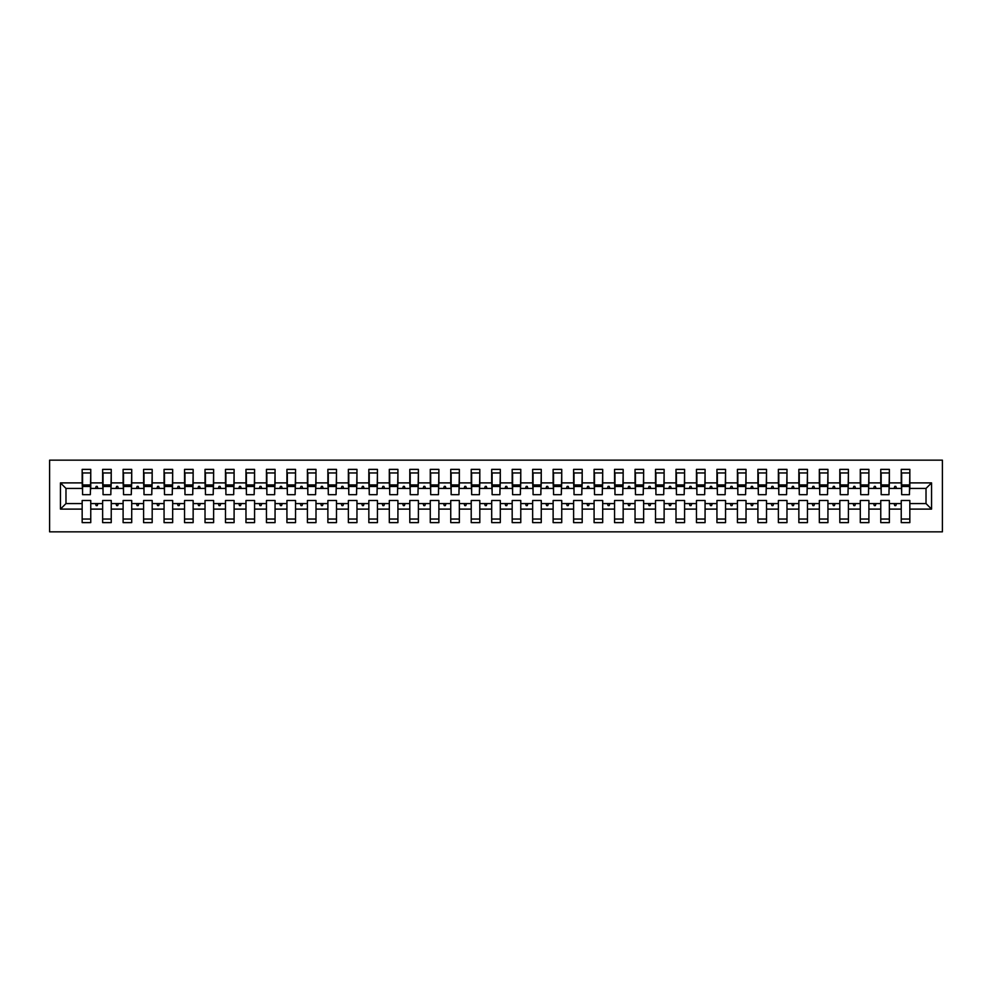 <?xml version="1.0" encoding="UTF-8"?>
<svg xmlns="http://www.w3.org/2000/svg" width="992" height="992" viewBox="0 0 992 992"><rect width="100%" height="100%" fill="white"/><g stroke="black" fill="none" stroke-linecap="round" stroke-linejoin="round"><path stroke-width="1.49" d="M49.6 531.836L942.4 531.836L942.4 460.164L49.6 460.164L49.6 531.836M931.55 509.107L926.02 503.576L926.02 488.424L931.55 482.893L931.55 509.107L909.838 509.107L909.838 500.501L901.244 500.501L901.244 503.576L889.365 503.576L889.365 500.501L880.76 500.501L880.76 503.576L868.893 503.576L868.893 500.501L860.287 500.501L860.287 503.576L848.408 503.576L848.408 500.501L839.815 500.501L839.815 503.576L827.936 503.576L827.936 500.501L819.33 500.501L819.33 503.576L807.451 503.576L807.451 500.501L798.858 500.501L798.858 503.576L786.978 503.576L786.978 500.501L778.373 500.501L778.373 503.576L766.506 503.576L766.506 500.501L757.9 500.501L757.9 503.576L746.021 503.576L746.021 500.501L737.428 500.501L737.428 503.576L725.549 503.576L725.549 500.501L716.943 500.501L716.943 503.576L705.076 503.576L705.076 500.501L696.471 500.501L696.471 503.576L684.592 503.576L684.592 500.501L675.998 500.501L675.998 503.576L664.119 503.576L664.119 500.501L655.514 500.501L655.514 503.576L643.634 503.576L643.634 500.501L635.041 500.501L635.041 503.576L623.162 503.576L623.162 500.501L614.556 500.501L614.556 503.576L602.69 503.576L602.69 500.501L594.084 500.501L594.084 503.576L582.205 503.576L582.205 500.501L573.612 500.501L573.612 503.576L561.732 503.576L561.732 500.501L553.127 500.501L553.127 503.576L541.26 503.576L541.26 500.501L532.654 500.501L532.654 503.576L520.775 503.576L520.775 500.501L512.182 500.501L512.182 503.576L500.303 503.576L500.303 500.501L491.697 500.501L491.697 503.576L479.818 503.576L479.818 500.501L471.225 500.501L471.225 503.576L459.346 503.576L459.346 500.501L450.74 500.501L450.74 503.576L438.873 503.576L438.873 500.501L430.268 500.501L430.268 503.576L418.388 503.576L418.388 500.501L409.795 500.501L409.795 503.576L397.916 503.576L397.916 500.501L389.31 500.501L389.31 503.576L377.444 503.576L377.444 500.501L368.838 500.501L368.838 503.576L356.959 503.576L356.959 500.501L348.366 500.501L348.366 503.576L336.486 503.576L336.486 500.501L327.881 500.501L327.881 503.576L316.002 503.576L316.002 500.501L307.408 500.501L307.408 503.576L295.529 503.576L295.529 500.501L286.924 500.501L286.924 503.576L275.057 503.576L275.057 500.501L266.451 500.501L266.451 503.576L254.572 503.576L254.572 500.501L245.979 500.501L245.979 503.576L234.1 503.576L234.1 500.501L225.494 500.501L225.494 503.576L213.627 503.576L213.627 500.501L205.022 500.501L205.022 503.576L193.142 503.576L193.142 500.501L184.549 500.501L184.549 503.576L172.67 503.576L172.67 500.501L164.064 500.501L164.064 503.576L152.185 503.576L152.185 500.501L143.592 500.501L143.592 503.576L131.713 503.576L131.713 500.501L123.107 500.501L123.107 503.576L111.24 503.576L111.24 500.501L102.635 500.501L102.635 503.576L90.756 503.576L90.756 522.623L82.162 522.623L82.162 503.576L65.98 503.576L60.45 509.107L60.45 482.893L65.98 488.424L65.98 503.576M909.838 509.107L909.838 522.623L901.244 522.623L901.244 503.576M926.02 488.424L909.838 488.424L909.838 469.377L901.244 469.377L901.244 482.893L889.365 482.893L888.956 491.499M901.654 491.499L901.244 482.893M901.244 509.107L889.365 509.107L889.365 522.623L880.76 522.623L880.76 503.576M889.365 482.893L889.365 469.377L880.76 469.377L880.76 482.893L868.893 482.893L868.484 491.499M881.169 491.499L880.76 482.893M880.76 509.107L868.893 509.107L868.893 522.623L860.287 522.623L860.287 503.576M868.893 482.893L868.893 469.377L860.287 469.377L860.287 482.893L848.408 482.893L847.999 491.499M860.696 491.499L860.287 482.893M860.287 509.107L848.408 509.107L848.408 522.623L839.815 522.623L839.815 503.576M848.408 482.893L848.408 469.377L839.815 469.377L839.815 482.893L827.936 482.893L827.526 491.499M840.224 491.499L839.815 482.893M839.815 509.107L827.936 509.107L827.936 522.623L819.33 522.623L819.33 503.576M827.936 482.893L827.936 469.377L819.33 469.377L819.33 482.893L807.451 482.893L807.042 491.499M819.739 491.499L819.33 482.893M819.33 509.107L807.451 509.107L807.451 522.623L798.858 522.623L798.858 503.576M807.451 482.893L807.451 469.377L798.858 469.377L798.858 482.893L786.978 482.893L786.569 491.499M799.267 491.499L798.858 482.893M798.858 509.107L786.978 509.107L786.978 522.623L778.373 522.623L778.373 503.576M786.978 482.893L786.978 469.377L778.373 469.377L778.373 482.893L766.506 482.893L766.097 491.499M778.794 491.499L778.373 482.893M778.373 509.107L766.506 509.107L766.506 522.623L757.9 522.623L757.9 503.576M766.506 482.893L766.506 469.377L757.9 469.377L757.9 482.893L746.021 482.893L745.612 491.499M758.31 491.499L757.9 482.893M757.9 509.107L746.021 509.107L746.021 522.623L737.428 522.623L737.428 503.576M746.021 482.893L746.021 469.377L737.428 469.377L737.428 482.893L725.549 482.893L725.14 491.499M737.837 491.499L737.428 482.893M737.428 509.107L725.549 509.107L725.549 522.623L716.943 522.623L716.943 503.576M725.549 482.893L725.549 469.377L716.943 469.377L716.943 482.893L705.076 482.893L704.667 491.499M717.352 491.499L716.943 482.893M716.943 509.107L705.076 509.107L705.076 522.623L696.471 522.623L696.471 503.576M705.076 482.893L705.076 469.377L696.471 469.377L696.471 482.893L684.592 482.893L684.182 491.499M696.88 491.499L696.471 482.893M696.471 509.107L684.592 509.107L684.592 522.623L675.998 522.623L675.998 503.576M684.592 482.893L684.592 469.377L675.998 469.377L675.998 482.893L664.119 482.893L663.71 491.499M676.408 491.499L675.998 482.893M675.998 509.107L664.119 509.107L664.119 522.623L655.514 522.623L655.514 503.576M664.119 482.893L664.119 469.377L655.514 469.377L655.514 482.893L643.634 482.893L643.225 491.499M655.923 491.499L655.514 482.893M655.514 509.107L643.634 509.107L643.634 522.623L635.041 522.623L635.041 503.576M643.634 482.893L643.634 469.377L635.041 469.377L635.041 482.893L623.162 482.893L622.753 491.499M635.45 491.499L635.041 482.893M635.041 509.107L623.162 509.107L623.162 522.623L614.556 522.623L614.556 503.576M623.162 482.893L623.162 469.377L614.556 469.377L614.556 482.893L602.69 482.893L602.28 491.499M614.966 491.499L614.556 482.893M614.556 509.107L602.69 509.107L602.69 522.623L594.084 522.623L594.084 503.576M602.69 482.893L602.69 469.377L594.084 469.377L594.084 482.893L582.205 482.893L581.796 491.499M594.493 491.499L594.084 482.893M594.084 509.107L582.205 509.107L582.205 522.623L573.612 522.623L573.612 503.576M582.205 482.893L582.205 469.377L573.612 469.377L573.612 482.893L561.732 482.893L561.323 491.499M574.021 491.499L573.612 482.893M573.612 509.107L561.732 509.107L561.732 522.623L553.127 522.623L553.127 503.576M561.732 482.893L561.732 469.377L553.127 469.377L553.127 482.893L541.26 482.893L540.851 491.499M553.536 491.499L553.127 482.893M553.127 509.107L541.26 509.107L541.26 522.623L532.654 522.623L532.654 503.576M541.26 482.893L541.26 469.377L532.654 469.377L532.654 482.893L520.775 482.893L520.366 491.499M533.064 491.499L532.654 482.893M532.654 509.107L520.775 509.107L520.775 522.623L512.182 522.623L512.182 503.576M520.775 482.893L520.775 469.377L512.182 469.377L512.182 482.893L500.303 482.893L499.894 491.499M512.591 491.499L512.182 482.893M512.182 509.107L500.303 509.107L500.303 522.623L491.697 522.623L491.697 503.576M500.303 482.893L500.303 469.377L491.697 469.377L491.697 482.893L479.818 482.893L479.409 491.499M492.106 491.499L491.697 482.893M491.697 509.107L479.818 509.107L479.818 522.623L471.225 522.623L471.225 503.576M479.818 482.893L479.818 469.377L471.225 469.377L471.225 482.893L459.346 482.893L458.936 491.499M471.634 491.499L471.225 482.893M471.225 509.107L459.346 509.107L459.346 522.623L450.74 522.623L450.74 503.576M459.346 482.893L459.346 469.377L450.74 469.377L450.74 482.893L438.873 482.893L438.464 491.499M451.149 491.499L450.74 482.893M450.74 509.107L438.873 509.107L438.873 522.623L430.268 522.623L430.268 503.576M438.873 482.893L438.873 469.377L430.268 469.377L430.268 482.893L418.388 482.893L417.979 491.499M430.677 491.499L430.268 482.893M430.268 509.107L418.388 509.107L418.388 522.623L409.795 522.623L409.795 503.576M418.388 482.893L418.388 469.377L409.795 469.377L409.795 482.893L397.916 482.893L397.507 491.499M410.204 491.499L409.795 482.893M409.795 509.107L397.916 509.107L397.916 522.623L389.31 522.623L389.31 503.576M397.916 482.893L397.916 469.377L389.31 469.377L389.31 482.893L377.444 482.893L377.034 491.499M389.72 491.499L389.31 482.893M389.31 509.107L377.444 509.107L377.444 522.623L368.838 522.623L368.838 503.576M377.444 482.893L377.444 469.377L368.838 469.377L368.838 482.893L356.959 482.893L356.55 491.499M369.247 491.499L368.838 482.893M368.838 509.107L356.959 509.107L356.959 522.623L348.366 522.623L348.366 503.576M356.959 482.893L356.959 469.377L348.366 469.377L348.366 482.893L336.486 482.893L336.077 491.499M348.775 491.499L348.366 482.893M348.366 509.107L336.486 509.107L336.486 522.623L327.881 522.623L327.881 503.576M336.486 482.893L336.486 469.377L327.881 469.377L327.881 482.893L316.002 482.893L315.592 491.499M328.29 491.499L327.881 482.893M327.881 509.107L316.002 509.107L316.002 522.623L307.408 522.623L307.408 503.576M316.002 482.893L316.002 469.377L307.408 469.377L307.408 482.893L295.529 482.893L295.12 491.499M307.818 491.499L307.408 482.893M307.408 509.107L295.529 509.107L295.529 522.623L286.924 522.623L286.924 503.576M295.529 482.893L295.529 469.377L286.924 469.377L286.924 482.893L275.057 482.893L274.648 491.499M287.333 491.499L286.924 482.893M286.924 509.107L275.057 509.107L275.057 522.623L266.451 522.623L266.451 503.576M275.057 482.893L275.057 469.377L266.451 469.377L266.451 482.893L254.572 482.893L254.163 491.499M266.86 491.499L266.451 482.893M266.451 509.107L254.572 509.107L254.572 522.623L245.979 522.623L245.979 503.576M254.572 482.893L254.572 469.377L245.979 469.377L245.979 482.893L234.1 482.893L233.69 491.499M246.388 491.499L245.979 482.893M245.979 509.107L234.1 509.107L234.1 522.623L225.494 522.623L225.494 503.576M234.1 482.893L234.1 469.377L225.494 469.377L225.494 482.893L213.627 482.893L213.206 491.499M225.903 491.499L225.494 482.893M225.494 509.107L213.627 509.107L213.627 522.623L205.022 522.623L205.022 503.576M213.627 482.893L213.627 469.377L205.022 469.377L205.022 482.893L193.142 482.893L192.733 491.499M205.431 491.499L205.022 482.893M205.022 509.107L193.142 509.107L193.142 522.623L184.549 522.623L184.549 503.576M193.142 482.893L193.142 469.377L184.549 469.377L184.549 482.893L172.67 482.893L172.261 491.499M184.958 491.499L184.549 482.893M184.549 509.107L172.67 509.107L172.67 522.623L164.064 522.623L164.064 503.576M172.67 482.893L172.67 469.377L164.064 469.377L164.064 482.893L152.185 482.893L151.776 491.499M164.474 491.499L164.064 482.893M164.064 509.107L152.185 509.107L152.185 522.623L143.592 522.623L143.592 503.576M152.185 482.893L152.185 469.377L143.592 469.377L143.592 482.893L131.713 482.893L131.304 491.499M144.001 491.499L143.592 482.893M143.592 509.107L131.713 509.107L131.713 522.623L123.107 522.623L123.107 503.576M131.713 482.893L131.713 469.377L123.107 469.377L123.107 482.893L111.24 482.893L110.831 491.499M123.516 491.499L123.107 482.893M123.107 509.107L111.24 509.107L111.24 522.623L102.635 522.623L102.635 503.576M111.24 482.893L111.24 469.377L102.635 469.377L102.635 482.893L90.756 482.893L90.756 469.377L82.162 469.377L82.162 482.893L60.45 482.893M103.044 491.499L102.635 482.893M90.756 503.576L90.756 500.501L82.162 500.501L82.162 503.576M82.572 491.499L82.162 482.893M909.838 488.424L909.428 491.499M889.365 509.107L889.365 503.576M868.893 509.107L868.893 503.576M848.408 509.107L848.408 503.576M827.936 509.107L827.936 503.576M807.451 509.107L807.451 503.576M786.978 509.107L786.978 503.576M766.506 509.107L766.506 503.576M746.021 509.107L746.021 503.576M725.549 509.107L725.549 503.576M705.076 509.107L705.076 503.576M684.592 509.107L684.592 503.576M664.119 509.107L664.119 503.576M643.634 509.107L643.634 503.576M623.162 509.107L623.162 503.576M602.69 509.107L602.69 503.576M582.205 509.107L582.205 503.576M561.732 509.107L561.732 503.576M541.26 509.107L541.26 503.576M520.775 509.107L520.775 503.576M500.303 509.107L500.303 503.576M479.818 509.107L479.818 503.576M459.346 509.107L459.346 503.576M438.873 509.107L438.873 503.576M418.388 509.107L418.388 503.576M397.916 509.107L397.916 503.576M377.444 509.107L377.444 503.576M356.959 509.107L356.959 503.576M336.486 509.107L336.486 503.576M316.002 509.107L316.002 503.576M295.529 509.107L295.529 503.576M275.057 509.107L275.057 503.576M254.572 509.107L254.572 503.576M234.1 509.107L234.1 503.576M213.627 509.107L213.627 503.576M193.142 509.107L193.142 503.576M172.67 509.107L172.67 503.576M152.185 509.107L152.185 503.576M131.713 509.107L131.713 503.576M111.24 509.107L111.24 503.576M931.55 482.893L909.838 482.893M102.635 509.107L90.756 509.107M82.162 509.107L60.45 509.107M894.04 488.424L896.557 488.424L895.813 486.378L894.796 486.378L894.04 488.424L889.365 488.424M901.244 488.424L896.557 488.424M894.04 503.576L894.796 505.622L895.813 505.622L896.557 503.576M873.568 488.424L876.085 488.424L875.341 486.378L874.312 486.378L873.568 488.424L868.893 488.424M880.76 488.424L876.085 488.424M873.568 503.576L874.312 505.622L875.341 505.622L876.085 503.576M853.095 488.424L855.6 488.424L854.856 486.378L853.839 486.378L853.095 488.424L848.408 488.424M860.287 488.424L855.6 488.424M853.095 503.576L853.839 505.622L854.856 505.622L855.6 503.576M832.61 488.424L835.128 488.424L834.384 486.378L833.354 486.378L832.61 488.424L827.936 488.424M839.815 488.424L835.128 488.424M832.61 503.576L833.354 505.622L834.384 505.622L835.128 503.576M812.138 488.424L814.655 488.424L813.911 486.378L812.882 486.378L812.138 488.424L807.451 488.424M819.33 488.424L814.655 488.424M812.138 503.576L812.882 505.622L813.911 505.622L814.655 503.576M791.666 488.424L794.17 488.424L793.426 486.378L792.41 486.378L791.666 488.424L786.978 488.424M798.858 488.424L794.17 488.424M791.666 503.576L792.41 505.622L793.426 505.622L794.17 503.576M771.181 488.424L773.698 488.424L772.954 486.378L771.925 486.378L771.181 488.424L766.506 488.424M778.373 488.424L773.698 488.424M771.181 503.576L771.925 505.622L772.954 505.622L773.698 503.576M750.708 488.424L753.226 488.424L752.469 486.378L751.452 486.378L750.708 488.424L746.021 488.424M757.9 488.424L753.226 488.424M750.708 503.576L751.452 505.622L752.469 505.622L753.226 503.576M730.224 488.424L732.741 488.424L731.997 486.378L730.98 486.378L730.224 488.424L725.549 488.424M737.428 488.424L732.741 488.424M730.224 503.576L730.98 505.622L731.997 505.622L732.741 503.576M709.751 488.424L712.268 488.424L711.524 486.378L710.495 486.378L709.751 488.424L705.076 488.424M716.943 488.424L712.268 488.424M709.751 503.576L710.495 505.622L711.524 505.622L712.268 503.576M689.279 488.424L691.784 488.424L691.04 486.378L690.023 486.378L689.279 488.424L684.592 488.424M696.471 488.424L691.784 488.424M689.279 503.576L690.023 505.622L691.04 505.622L691.784 503.576M668.794 488.424L671.311 488.424L670.567 486.378L669.538 486.378L668.794 488.424L664.119 488.424M675.998 488.424L671.311 488.424M668.794 503.576L669.538 505.622L670.567 505.622L671.311 503.576M648.322 488.424L650.839 488.424L650.095 486.378L649.066 486.378L648.322 488.424L643.634 488.424M655.514 488.424L650.839 488.424M648.322 503.576L649.066 505.622L650.095 505.622L650.839 503.576M627.849 488.424L630.354 488.424L629.61 486.378L628.593 486.378L627.849 488.424L623.162 488.424M635.041 488.424L630.354 488.424M627.849 503.576L628.593 505.622L629.61 505.622L630.354 503.576M607.364 488.424L609.882 488.424L609.138 486.378L608.108 486.378L607.364 488.424L602.69 488.424M614.556 488.424L609.882 488.424M607.364 503.576L608.108 505.622L609.138 505.622L609.882 503.576M586.892 488.424L589.409 488.424L588.653 486.378L587.636 486.378L586.892 488.424L582.205 488.424M594.084 488.424L589.409 488.424M586.892 503.576L587.636 505.622L588.653 505.622L589.409 503.576M566.407 488.424L568.924 488.424L568.18 486.378L567.164 486.378L566.407 488.424L561.732 488.424M573.612 488.424L568.924 488.424M566.407 503.576L567.164 505.622L568.18 505.622L568.924 503.576M545.935 488.424L548.452 488.424L547.708 486.378L546.679 486.378L545.935 488.424L541.26 488.424M553.127 488.424L548.452 488.424M545.935 503.576L546.679 505.622L547.708 505.622L548.452 503.576M525.462 488.424L527.967 488.424L527.223 486.378L526.206 486.378L525.462 488.424L520.775 488.424M532.654 488.424L527.967 488.424M525.462 503.576L526.206 505.622L527.223 505.622L527.967 503.576M504.978 488.424L507.495 488.424L506.751 486.378L505.722 486.378L504.978 488.424L500.303 488.424M512.182 488.424L507.495 488.424M504.978 503.576L505.722 505.622L506.751 505.622L507.495 503.576M484.505 488.424L487.022 488.424L486.278 486.378L485.249 486.378L484.505 488.424L479.818 488.424M491.697 488.424L487.022 488.424M484.505 503.576L485.249 505.622L486.278 505.622L487.022 503.576M464.033 488.424L466.538 488.424L465.794 486.378L464.777 486.378L464.033 488.424L459.346 488.424M471.225 488.424L466.538 488.424M464.033 503.576L464.777 505.622L465.794 505.622L466.538 503.576M443.548 488.424L446.065 488.424L445.321 486.378L444.292 486.378L443.548 488.424L438.873 488.424M450.74 488.424L446.065 488.424M443.548 503.576L444.292 505.622L445.321 505.622L446.065 503.576M423.076 488.424L425.593 488.424L424.836 486.378L423.82 486.378L423.076 488.424L418.388 488.424M430.268 488.424L425.593 488.424M423.076 503.576L423.82 505.622L424.836 505.622L425.593 503.576M402.591 488.424L405.108 488.424L404.364 486.378L403.347 486.378L402.591 488.424L397.916 488.424M409.795 488.424L405.108 488.424M402.591 503.576L403.347 505.622L404.364 505.622L405.108 503.576M382.118 488.424L384.636 488.424L383.892 486.378L382.862 486.378L382.118 488.424L377.444 488.424M389.31 488.424L384.636 488.424M382.118 503.576L382.862 505.622L383.892 505.622L384.636 503.576M361.646 488.424L364.151 488.424L363.407 486.378L362.39 486.378L361.646 488.424L356.959 488.424M368.838 488.424L364.151 488.424M361.646 503.576L362.39 505.622L363.407 505.622L364.151 503.576M341.161 488.424L343.678 488.424L342.934 486.378L341.905 486.378L341.161 488.424L336.486 488.424M348.366 488.424L343.678 488.424M341.161 503.576L341.905 505.622L342.934 505.622L343.678 503.576M320.689 488.424L323.206 488.424L322.462 486.378L321.433 486.378L320.689 488.424L316.002 488.424M327.881 488.424L323.206 488.424M320.689 503.576L321.433 505.622L322.462 505.622L323.206 503.576M300.216 488.424L302.721 488.424L301.977 486.378L300.96 486.378L300.216 488.424L295.529 488.424M307.408 488.424L302.721 488.424M300.216 503.576L300.96 505.622L301.977 505.622L302.721 503.576M279.732 488.424L282.249 488.424L281.505 486.378L280.476 486.378L279.732 488.424L275.057 488.424M286.924 488.424L282.249 488.424M279.732 503.576L280.476 505.622L281.505 505.622L282.249 503.576M259.259 488.424L261.776 488.424L261.02 486.378L260.003 486.378L259.259 488.424L254.572 488.424M266.451 488.424L261.776 488.424M259.259 503.576L260.003 505.622L261.02 505.622L261.776 503.576M238.774 488.424L241.292 488.424L240.548 486.378L239.531 486.378L238.774 488.424L234.1 488.424M245.979 488.424L241.292 488.424M238.774 503.576L239.531 505.622L240.548 505.622L241.292 503.576M218.302 488.424L220.819 488.424L220.075 486.378L219.046 486.378L218.302 488.424L213.627 488.424M225.494 488.424L220.819 488.424M218.302 503.576L219.046 505.622L220.075 505.622L220.819 503.576M197.83 488.424L200.334 488.424L199.59 486.378L198.574 486.378L197.83 488.424L193.142 488.424M205.022 488.424L200.334 488.424M197.83 503.576L198.574 505.622L199.59 505.622L200.334 503.576M177.345 488.424L179.862 488.424L179.118 486.378L178.089 486.378L177.345 488.424L172.67 488.424M184.549 488.424L179.862 488.424M177.345 503.576L178.089 505.622L179.118 505.622L179.862 503.576M156.872 488.424L159.39 488.424L158.646 486.378L157.616 486.378L156.872 488.424L152.185 488.424M164.064 488.424L159.39 488.424M156.872 503.576L157.616 505.622L158.646 505.622L159.39 503.576M136.4 488.424L138.905 488.424L138.161 486.378L137.144 486.378L136.4 488.424L131.713 488.424M143.592 488.424L138.905 488.424M136.4 503.576L137.144 505.622L138.161 505.622L138.905 503.576M115.915 488.424L118.432 488.424L117.688 486.378L116.659 486.378L115.915 488.424L111.24 488.424M123.107 488.424L118.432 488.424M115.915 503.576L116.659 505.622L117.688 505.622L118.432 503.576M95.443 488.424L97.96 488.424L97.204 486.378L96.187 486.378L95.443 488.424L90.756 488.424L90.756 482.893M102.635 488.424L97.96 488.424M95.443 503.576L96.187 505.622L97.204 505.622L97.96 503.576M90.756 488.424L90.346 491.499M82.162 488.424L65.98 488.424M926.02 503.576L909.838 503.576M90.346 472.961L82.162 472.961L90.756 472.961L90.346 494.673L82.572 494.673L82.572 486.477L90.346 486.477M82.162 519.039L90.756 519.039M110.831 472.961L102.635 472.961L111.24 472.961L110.831 494.673L103.044 494.673L103.044 486.477L110.831 486.477M102.635 519.039L111.24 519.039M131.304 472.961L123.107 472.961L131.713 472.961L131.304 494.673L123.516 494.673L123.516 486.477L131.304 486.477M123.107 519.039L131.713 519.039M151.776 472.961L143.592 472.961L152.185 472.961L151.776 494.673L144.001 494.673L144.001 486.477L151.776 486.477M143.592 519.039L152.185 519.039M172.261 472.961L164.064 472.961L172.67 472.961L172.261 494.673L164.474 494.673L164.474 486.477L172.261 486.477M164.064 519.039L172.67 519.039M192.733 472.961L184.549 472.961L193.142 472.961L192.733 494.673L184.958 494.673L184.958 486.477L192.733 486.477M184.549 519.039L193.142 519.039M213.206 472.961L205.022 472.961L213.627 472.961L213.206 494.673L205.431 494.673L205.431 486.477L213.206 486.477M205.022 519.039L213.627 519.039M233.69 472.961L225.494 472.961L234.1 472.961L233.69 494.673L225.903 494.673L225.903 486.477L233.69 486.477M225.494 519.039L234.1 519.039M254.163 472.961L245.979 472.961L254.572 472.961L254.163 494.673L246.388 494.673L246.388 486.477L254.163 486.477M245.979 519.039L254.572 519.039M274.648 472.961L266.451 472.961L275.057 472.961L274.648 494.673L266.86 494.673L266.86 486.477L274.648 486.477M266.451 519.039L275.057 519.039M295.12 472.961L286.924 472.961L295.529 472.961L295.12 494.673L287.333 494.673L287.333 486.477L295.12 486.477M286.924 519.039L295.529 519.039M315.592 472.961L307.408 472.961L316.002 472.961L315.592 494.673L307.818 494.673L307.818 486.477L315.592 486.477M307.408 519.039L316.002 519.039M336.077 472.961L327.881 472.961L336.486 472.961L336.077 494.673L328.29 494.673L328.29 486.477L336.077 486.477M327.881 519.039L336.486 519.039M356.55 472.961L348.366 472.961L356.959 472.961L356.55 494.673L348.775 494.673L348.775 486.477L356.55 486.477M348.366 519.039L356.959 519.039M377.034 472.961L368.838 472.961L377.444 472.961L377.034 494.673L369.247 494.673L369.247 486.477L377.034 486.477M368.838 519.039L377.444 519.039M397.507 472.961L389.31 472.961L397.916 472.961L397.507 494.673L389.72 494.673L389.72 486.477L397.507 486.477M389.31 519.039L397.916 519.039M417.979 472.961L409.795 472.961L418.388 472.961L417.979 494.673L410.204 494.673L410.204 486.477L417.979 486.477M409.795 519.039L418.388 519.039M438.464 472.961L430.268 472.961L438.873 472.961L438.464 494.673L430.677 494.673L430.677 486.477L438.464 486.477M430.268 519.039L438.873 519.039M458.936 472.961L450.74 472.961L459.346 472.961L458.936 494.673L451.149 494.673L451.149 486.477L458.936 486.477M450.74 519.039L459.346 519.039M479.409 472.961L471.225 472.961L479.818 472.961L479.409 494.673L471.634 494.673L471.634 486.477L479.409 486.477M471.225 519.039L479.818 519.039M499.894 472.961L491.697 472.961L500.303 472.961L499.894 494.673L492.106 494.673L492.106 486.477L499.894 486.477M491.697 519.039L500.303 519.039M520.366 472.961L512.182 472.961L520.775 472.961L520.366 494.673L512.591 494.673L512.591 486.477L520.366 486.477M512.182 519.039L520.775 519.039M540.851 472.961L532.654 472.961L541.26 472.961L540.851 494.673L533.064 494.673L533.064 486.477L540.851 486.477M532.654 519.039L541.26 519.039M561.323 472.961L553.127 472.961L561.732 472.961L561.323 494.673L553.536 494.673L553.536 486.477L561.323 486.477M553.127 519.039L561.732 519.039M581.796 472.961L573.612 472.961L582.205 472.961L581.796 494.673L574.021 494.673L574.021 486.477L581.796 486.477M573.612 519.039L582.205 519.039M602.28 472.961L594.084 472.961L602.69 472.961L602.28 494.673L594.493 494.673L594.493 486.477L602.28 486.477M594.084 519.039L602.69 519.039M622.753 472.961L614.556 472.961L623.162 472.961L622.753 494.673L614.966 494.673L614.966 486.477L622.753 486.477M614.556 519.039L623.162 519.039M643.225 472.961L635.041 472.961L643.634 472.961L643.225 494.673L635.45 494.673L635.45 486.477L643.225 486.477M635.041 519.039L643.634 519.039M663.71 472.961L655.514 472.961L664.119 472.961L663.71 494.673L655.923 494.673L655.923 486.477L663.71 486.477M655.514 519.039L664.119 519.039M684.182 472.961L675.998 472.961L684.592 472.961L684.182 494.673L676.408 494.673L676.408 486.477L684.182 486.477M675.998 519.039L684.592 519.039M704.667 472.961L696.471 472.961L705.076 472.961L704.667 494.673L696.88 494.673L696.88 486.477L704.667 486.477M696.471 519.039L705.076 519.039M725.14 472.961L716.943 472.961L725.549 472.961L725.14 494.673L717.352 494.673L717.352 486.477L725.14 486.477M716.943 519.039L725.549 519.039M745.612 472.961L737.428 472.961L746.021 472.961L745.612 494.673L737.837 494.673L737.837 486.477L745.612 486.477M737.428 519.039L746.021 519.039M766.097 472.961L757.9 472.961L766.506 472.961L766.097 494.673L758.31 494.673L758.31 486.477L766.097 486.477M757.9 519.039L766.506 519.039M786.569 472.961L778.373 472.961L786.978 472.961L786.569 494.673L778.794 494.673L778.794 486.477L786.569 486.477M778.373 519.039L786.978 519.039M807.042 472.961L798.858 472.961L807.451 472.961L807.042 494.673L799.267 494.673L799.267 486.477L807.042 486.477M798.858 519.039L807.451 519.039M827.526 472.961L819.33 472.961L827.936 472.961L827.526 494.673L819.739 494.673L819.739 486.477L827.526 486.477M819.33 519.039L827.936 519.039M847.999 472.961L839.815 472.961L848.408 472.961L847.999 494.673L840.224 494.673L840.224 486.477L847.999 486.477M839.815 519.039L848.408 519.039M868.484 472.961L860.287 472.961L868.893 472.961L868.484 494.673L860.696 494.673L860.696 486.477L868.484 486.477M860.287 519.039L868.893 519.039M888.956 472.961L880.76 472.961L889.365 472.961L888.956 494.673L881.169 494.673L881.169 486.477L888.956 486.477M880.76 519.039L889.365 519.039M909.428 472.961L901.244 472.961L909.838 472.961L909.428 494.673L901.654 494.673L901.654 486.477L909.428 486.477M901.244 519.039L909.838 519.039M82.572 472.961L82.572 485.249L90.346 485.249M82.572 486.477L82.572 485.249M103.044 472.961L103.044 485.249L110.831 485.249M103.044 486.477L103.044 485.249M123.516 472.961L123.516 485.249L131.304 485.249M123.516 486.477L123.516 485.249M144.001 472.961L144.001 485.249L151.776 485.249M144.001 486.477L144.001 485.249M164.474 472.961L164.474 485.249L172.261 485.249M164.474 486.477L164.474 485.249M184.958 472.961L184.958 485.249L192.733 485.249M184.958 486.477L184.958 485.249M205.431 472.961L205.431 485.249L213.206 485.249M205.431 486.477L205.431 485.249M225.903 472.961L225.903 485.249L233.69 485.249M225.903 486.477L225.903 485.249M246.388 472.961L246.388 485.249L254.163 485.249M246.388 486.477L246.388 485.249M266.86 472.961L266.86 485.249L274.648 485.249M266.86 486.477L266.86 485.249M287.333 472.961L287.333 485.249L295.12 485.249M287.333 486.477L287.333 485.249M307.818 472.961L307.818 485.249L315.592 485.249M307.818 486.477L307.818 485.249M328.29 472.961L328.29 485.249L336.077 485.249M328.29 486.477L328.29 485.249M348.775 472.961L348.775 485.249L356.55 485.249M348.775 486.477L348.775 485.249M369.247 472.961L369.247 485.249L377.034 485.249M369.247 486.477L369.247 485.249M389.72 472.961L389.72 485.249L397.507 485.249M389.72 486.477L389.72 485.249M410.204 472.961L410.204 485.249L417.979 485.249M410.204 486.477L410.204 485.249M430.677 472.961L430.677 485.249L438.464 485.249M430.677 486.477L430.677 485.249M451.149 472.961L451.149 485.249L458.936 485.249M451.149 486.477L451.149 485.249M471.634 472.961L471.634 485.249L479.409 485.249M471.634 486.477L471.634 485.249M492.106 472.961L492.106 485.249L499.894 485.249M492.106 486.477L492.106 485.249M512.591 472.961L512.591 485.249L520.366 485.249M512.591 486.477L512.591 485.249M533.064 472.961L533.064 485.249L540.851 485.249M533.064 486.477L533.064 485.249M553.536 472.961L553.536 485.249L561.323 485.249M553.536 486.477L553.536 485.249M574.021 472.961L574.021 485.249L581.796 485.249M574.021 486.477L574.021 485.249M594.493 472.961L594.493 485.249L602.28 485.249M594.493 486.477L594.493 485.249M614.966 472.961L614.966 485.249L622.753 485.249M614.966 486.477L614.966 485.249M635.45 472.961L635.45 485.249L643.225 485.249M635.45 486.477L635.45 485.249M655.923 472.961L655.923 485.249L663.71 485.249M655.923 486.477L655.923 485.249M676.408 472.961L676.408 485.249L684.182 485.249M676.408 486.477L676.408 485.249M696.88 472.961L696.88 485.249L704.667 485.249M696.88 486.477L696.88 485.249M717.352 472.961L717.352 485.249L725.14 485.249M717.352 486.477L717.352 485.249M737.837 472.961L737.837 485.249L745.612 485.249M737.837 486.477L737.837 485.249M758.31 472.961L758.31 485.249L766.097 485.249M758.31 486.477L758.31 485.249M778.794 472.961L778.794 485.249L786.569 485.249M778.794 486.477L778.794 485.249M799.267 472.961L799.267 485.249L807.042 485.249M799.267 486.477L799.267 485.249M819.739 472.961L819.739 485.249L827.526 485.249M819.739 486.477L819.739 485.249M840.224 472.961L840.224 485.249L847.999 485.249M840.224 486.477L840.224 485.249M860.696 472.961L860.696 485.249L868.484 485.249M860.696 486.477L860.696 485.249M881.169 472.961L881.169 485.249L888.956 485.249M881.169 486.477L881.169 485.249M901.654 472.961L901.654 485.249L909.428 485.249M901.654 486.477L901.654 485.249M82.572 484.939L90.346 484.939M103.044 484.939L110.831 484.939M123.516 484.939L131.304 484.939M144.001 484.939L151.776 484.939M164.474 484.939L172.261 484.939M184.958 484.939L192.733 484.939M205.431 484.939L213.206 484.939M225.903 484.939L233.69 484.939M246.388 484.939L254.163 484.939M266.86 484.939L274.648 484.939M287.333 484.939L295.12 484.939M307.818 484.939L315.592 484.939M328.29 484.939L336.077 484.939M348.775 484.939L356.55 484.939M369.247 484.939L377.034 484.939M389.72 484.939L397.507 484.939M410.204 484.939L417.979 484.939M430.677 484.939L438.464 484.939M451.149 484.939L458.936 484.939M471.634 484.939L479.409 484.939M492.106 484.939L499.894 484.939M512.591 484.939L520.366 484.939M533.064 484.939L540.851 484.939M553.536 484.939L561.323 484.939M574.021 484.939L581.796 484.939M594.493 484.939L602.28 484.939M614.966 484.939L622.753 484.939M635.45 484.939L643.225 484.939M655.923 484.939L663.71 484.939M676.408 484.939L684.182 484.939M696.88 484.939L704.667 484.939M717.352 484.939L725.14 484.939M737.837 484.939L745.612 484.939M758.31 484.939L766.097 484.939M778.794 484.939L786.569 484.939M799.267 484.939L807.042 484.939M819.739 484.939L827.526 484.939M840.224 484.939L847.999 484.939M860.696 484.939L868.484 484.939M881.169 484.939L888.956 484.939M901.654 484.939L909.428 484.939"/></g></svg>
